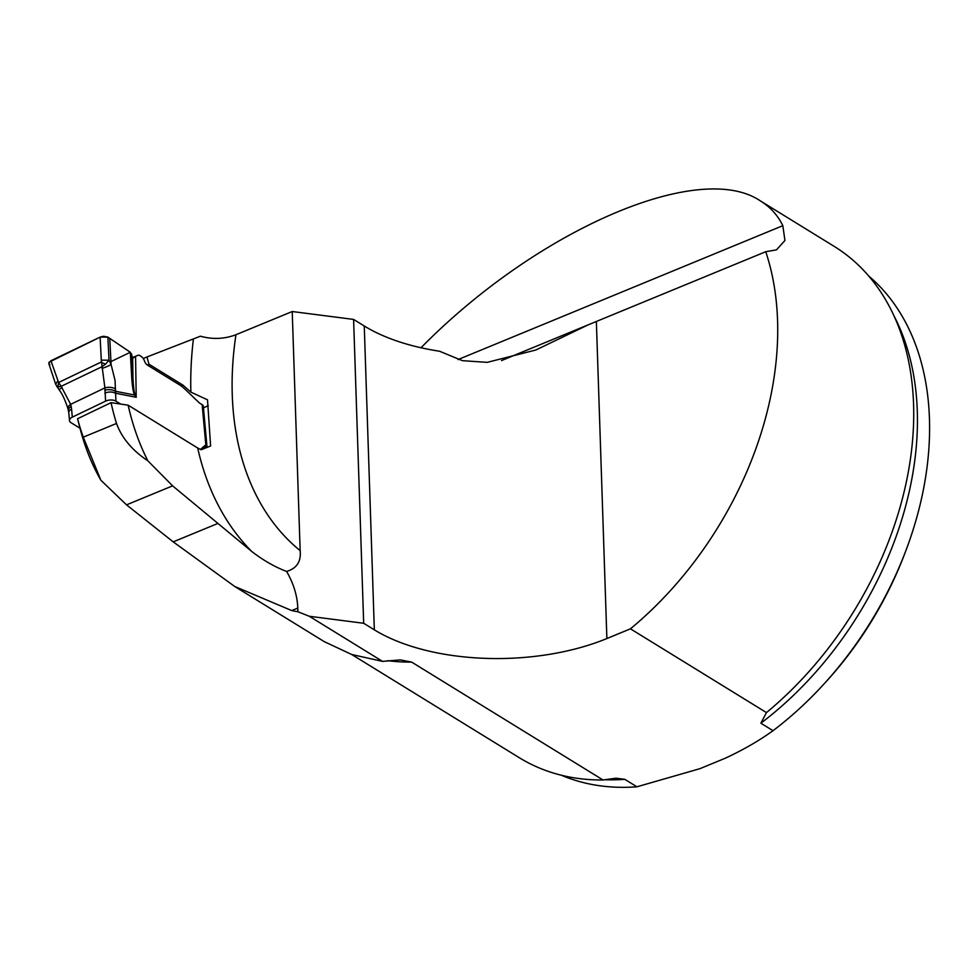 <?xml version="1.0" encoding="UTF-8"?>
<svg xmlns="http://www.w3.org/2000/svg" width="976" height="976" viewBox="0 0 976 976"><rect width="100%" height="100%" fill="white"/><g stroke="black" fill="none" stroke-linecap="round" stroke-linejoin="round"><path stroke-width="1.46" d="M251.747 551.464A347.236 240.779 121.6 0 1 197.689 448.008L128.137 405.174L111.044 402.649A356.447 247.16 -58.4 0 0 116.51 423.462C121.744 437.882 132.187 450.339 147.864 460.831L172.618 485.853L251.747 551.464C263.215 560.322 274.829 566.971 286.602 571.436C293.593 583.563 297.326 595.775 297.79 608.085L297.9 611.757L309.319 616.271L382.555 661.386L400.306 659.898L411.64 662.094A300.266 208.205 121.6 0 1 387.692 660.679M297.9 611.757A317.761 220.332 121.6 0 1 291.751 610.573L234.716 586.478L173.203 541.863L126.526 504.848L100.857 480.216L83.277 437.163A308.55 213.951 -58.4 0 1 77.568 418.741L80.02 428.293A317.761 220.332 -58.4 0 0 80.032 428.305A317.761 220.332 -58.4 0 0 100.857 480.216M234.716 586.478L324.337 641.683L351.738 654.506L382.555 661.386M197.689 448.008L201.166 449.765L210.609 445.983L207.51 399.818L190.881 392.145L183.037 385.191L148.999 364.219L146.949 356.984L143.228 358.509M235.948 334.731A317.761 220.332 -58.4 0 0 300.157 550.647L292.227 311.527L235.948 334.731C224.346 339.075 212.487 339.563 200.397 336.195L146.949 356.984M300.157 550.647C301.279 561.517 296.753 568.447 286.602 571.436M351.702 654.493L519.183 757.644A300.266 208.205 -58.4 0 0 603.034 779.983L411.64 662.094M603.034 779.983L615.893 778.214L624.786 779.312L636.925 786.802L699.89 768.685L725.327 758.193C743.224 749.873 759.121 740.711 773.016 730.695L760.877 723.204L766.477 712.602A300.266 208.205 -58.4 0 0 820.755 657.787A300.266 208.205 -58.4 0 0 880.633 560.578A300.266 208.205 -58.4 0 0 834.114 246.33L760.499 200.983C699.572 159.43 537.142 229.653 420.998 347.749M760.499 200.983C770.345 207.083 777.787 215.306 782.825 225.676L784.948 240.486L776.445 249.868L765.745 251.71A300.266 208.205 121.6 0 1 630.447 628.825L766.477 712.602M630.447 628.825L606.877 638.536A165.786 82.533 -1.9 0 1 374.333 629.825L363.682 623.274L309.319 616.271M765.745 251.71L587.942 324.947L535.812 350.018L487.231 362.352L462.404 360.669L439.517 351.226A165.786 82.533 -1.9 0 1 364.255 325.984L353.593 319.42L292.227 311.527M353.593 319.42L363.682 623.274M111.044 402.649L77.568 418.741M128.137 405.174A347.236 240.779 -58.4 0 0 147.864 460.831M587.942 324.947L501.505 360.583M203.472 407.907L208.266 405.601M181.28 386.032L183.037 385.191M55.62 384.08L48.873 363.694L49.129 362.181L100.125 337.11L107.86 337.098L130.32 352.263L132.651 357.484L137.823 355.349A5.527 2.708 -115.7 0 1 137.897 355.313A5.527 2.708 -115.7 0 1 139.861 355.618L141.191 356.435A5.527 2.708 -115.7 0 1 144.509 361.022L144.57 361.193A4.599 2.257 64.3 0 0 147.327 365.024L148.999 364.219M773.016 730.695A294.74 204.374 -58.4 0 0 822.304 685.823A294.74 204.374 -58.4 0 0 906.362 549.342A294.74 204.374 -58.4 0 0 868.823 276.098M561.383 775.249A294.74 204.374 -58.4 0 0 636.925 786.802M822.304 685.823L824.635 683.285A282.296 195.749 -58.4 0 0 905.142 552.575L906.362 549.342M72.309 417.142A7.369 3.892 174.8 0 0 69.772 419.302L69.601 419.704A7.369 3.892 174.8 0 0 69.491 420.595L68.771 412.616A7.369 3.892 -5.2 0 1 71.59 409.164L72.309 417.142L105.603 401.136L104.896 387.887L101.284 360.156L109.019 360.193L111.093 364.536L115.046 380.372L115.924 401.136L120.682 404.076M107.86 337.098L109.019 360.193L105.506 364.207L101.553 366.927L61.171 386.325L58.609 382.494L57.852 387.106L56.925 386.728M100.125 337.11L101.284 360.156M110.935 361.584L130.32 352.263L107.86 337.098L103.59 336.269L100.125 337.11L50.923 360.754L58.609 382.494L100.931 362.157L105.506 364.207M109.776 338.343L111.093 364.536A7.369 0.952 -21.1 0 1 102.077 368.355M55.644 384.263L57.645 381.128M80.349 428.44L71.041 422.706A7.369 3.892 174.8 0 1 69.491 420.595M206.875 447.52A5.527 2.916 174.8 0 0 206.997 446.752A5.527 2.916 174.8 0 0 206.717 445.971L205.863 445.422L202.154 404.674A5.527 2.916 174.8 0 1 203.313 406.26L206.997 446.752M200.434 449.46L204.704 445.751A5.527 2.708 -115.7 0 1 204.997 445.544A5.527 2.708 -115.7 0 1 205.863 445.422L204.082 446.288M147.327 365.024L179.486 384.825A31.744 15.543 -115.7 0 1 184.61 388.838L199.08 402.637A5.1 2.501 64.3 0 0 199.897 403.283L202.154 404.674M131.638 353.959L132.968 377.822C133.358 386.459 134.029 392.035 134.993 394.524L136.213 397.281L134.603 395.012C133.175 392.035 132.199 385.947 131.675 376.736L130.32 352.263M131.675 376.736A7.369 2.538 176.8 0 1 132.968 377.822L132.651 357.484L133.444 357.789M115.924 401.136A7.369 3.892 174.8 0 0 110.605 399.989L109.861 400.038A7.369 3.892 174.8 0 0 105.603 401.136M104.883 393.169A7.369 3.892 -5.2 0 1 115.192 393.169L136.213 397.281L135.579 356.594L132.968 357.85M57.852 387.106L61.171 386.325L70.65 404.345A7.369 4.355 166.7 0 0 67.991 408.773M134.993 394.524A7.369 1.903 154 0 1 134.603 395.012L115.327 391.242A7.369 3.355 2.1 0 0 104.81 390.229M115.424 388.899A7.369 3.355 2.1 0 0 104.896 387.887L70.65 404.345L71.138 406.406A7.369 4.355 166.7 0 0 68.479 410.835M62.086 387.57L59.011 389.68C62.171 393.621 65.16 400.001 68.003 408.822L68.771 412.616M109.788 400.038L110.691 399.989M50.923 360.754L48.8 363.17L49.849 364.853M190.881 392.145A347.236 240.779 121.6 0 1 193.419 338.94M364.255 325.984L374.333 629.825M291.751 610.573L297.79 608.085M217.831 523.465L173.203 541.863M116.51 423.462L83.277 437.163M172.618 485.853L126.526 504.848M782.825 225.676L458.025 359.583M624.786 779.312A294.74 204.374 121.6 0 1 604.376 779.726M894.358 316.578A294.74 204.374 121.6 0 1 760.877 723.204M596.36 321.543L606.877 638.536M71.138 406.406L71.59 409.164M206.717 445.971L201.629 448.423M55.693 384.312L59.011 389.68"/></g></svg>
